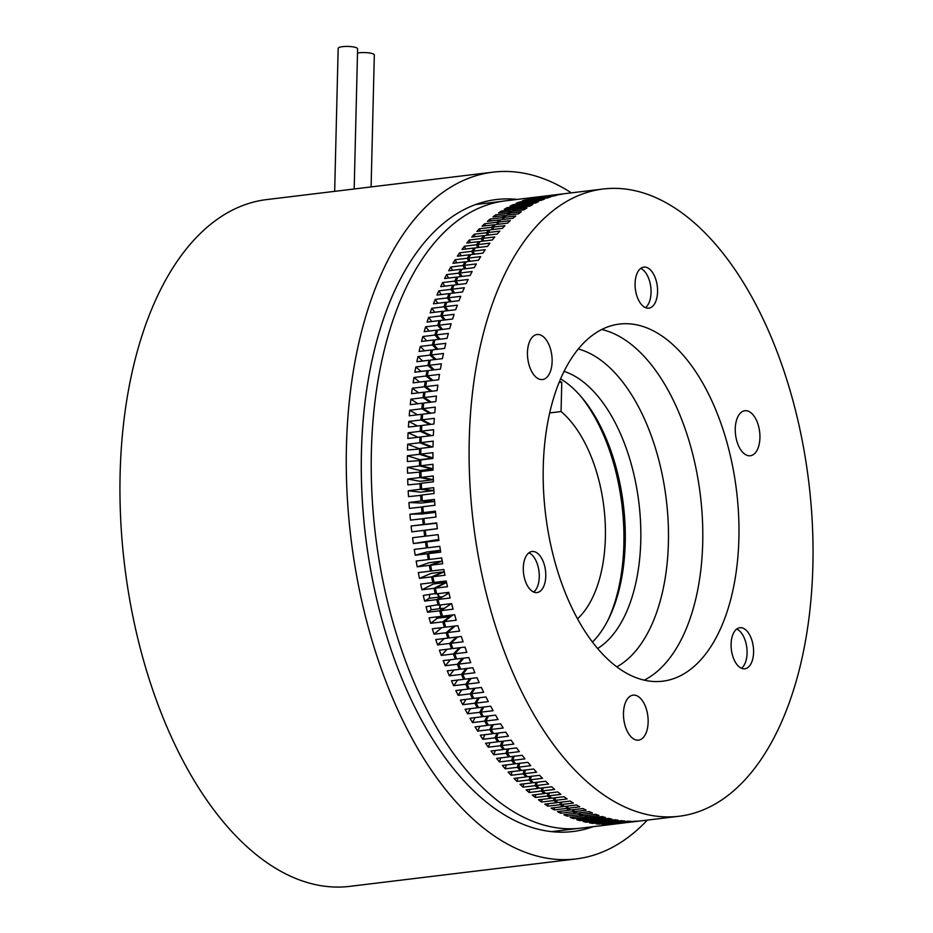 <?xml version="1.0" encoding="UTF-8"?>
<svg xmlns="http://www.w3.org/2000/svg" width="933" height="933" viewBox="0 0 933 933"><rect width="100%" height="100%" fill="white"/><g stroke="black" fill="none" stroke-linecap="round" stroke-linejoin="round"><path stroke-width="1.4" d="M571.323 192.863A345.886 184.979 83.1 0 0 492.939 172.162L266.628 199.592A345.886 184.979 83.1 0 0 120.124 473.976A345.886 184.979 83.1 0 0 349.852 886.35L576.162 858.92A345.886 184.979 83.1 0 0 647.339 820.107M492.939 172.162A345.886 184.979 83.1 0 0 346.435 446.545A345.886 184.979 83.1 0 0 576.162 858.92M517.185 199.429A318.293 170.226 83.1 0 0 496.263 199.557A318.293 170.226 83.1 0 0 361.444 452.05A318.293 170.226 83.1 0 0 572.839 831.525A318.293 170.226 83.1 0 0 593.201 826.661M554.575 831.909A318.293 170.226 83.1 0 0 557.409 830.918M481.416 203.837A318.293 170.226 83.1 0 0 478.419 203.557M357.502 53.076A9.727 2.169 1.4 0 1 359.31 52.784A9.727 2.169 1.4 0 1 369.27 52.936A9.727 2.169 1.4 0 1 374.32 54.965L371.101 186.927M334.667 191.347L338.166 48.353A9.727 2.169 1.4 0 1 342.598 46.65A9.727 2.169 1.4 0 1 352.546 46.802A9.727 2.169 1.4 0 1 357.607 48.831L354.178 188.979M577.527 618.789A115.295 61.66 83.1 0 0 605.377 537.56A115.295 61.66 83.1 0 0 561.06 411.546L549.677 412.934M559.52 381.364L561.783 382.192L561.06 411.546M561.783 382.192L559.054 382.518M448.726 603.954A17.75 9.493 -96.9 0 1 448.715 605.05A17.75 9.493 -96.9 0 1 448.703 605.435M445.916 615.768A17.75 9.493 -96.9 0 1 444.668 617.331M442.324 615.547L441.216 616.34L429.098 617.809A315.914 168.955 83.1 0 0 430.684 623.314L442.802 621.845L449.508 616.736A17.75 9.493 83.1 0 0 450.138 617.086M449.508 616.736L437.39 618.206A17.75 9.493 -96.9 0 1 435.804 616.993M439.338 604.502L426.078 606.695A315.914 168.955 83.1 0 0 427.559 612.27L439.676 610.8L443.443 608.269A17.75 9.493 83.1 0 0 443.653 608.829M443.443 608.269L431.326 609.739A17.75 9.493 -96.9 0 1 430.253 606.193M436.562 593.33L423.267 595.441A315.914 168.955 83.1 0 0 424.643 601.085L436.761 599.616L441.519 596.817A17.75 9.493 83.1 0 0 441.519 597.423M441.519 596.817L429.39 598.286A17.75 9.493 -96.9 0 1 429.402 597.971A17.75 9.493 -96.9 0 1 429.67 594.671M607.803 620.527A148.347 79.34 83.1 0 0 623.874 544.091A148.347 79.34 83.1 0 0 580.606 396.105M592.49 642.079A143.74 76.868 83.1 0 0 608.748 618.649A143.74 76.868 83.1 0 0 625.227 542.703A143.74 76.868 83.1 0 0 581.97 397.703A143.74 76.868 83.1 0 0 560.593 378.845M597.633 648.493A143.74 76.868 83.1 0 0 640.773 540.813A143.74 76.868 83.1 0 0 564.045 371.381M616.806 666.85A163.718 87.562 83.1 0 0 668.401 542.773A163.718 87.562 83.1 0 0 578.285 348.977M542.12 196.408A315.914 168.955 83.1 0 0 541.362 196.49L505.185 200.875A315.914 168.955 83.1 0 0 371.381 451.479A315.914 168.955 83.1 0 0 581.201 828.119L617.366 823.734A315.914 168.955 83.1 0 0 618.136 823.641L618.124 823.606M418.999 448.586L407.628 444.225A315.914 168.955 83.1 0 0 407.558 447.094A315.914 168.955 83.1 0 0 407.488 449.974L420.865 448.948M407.628 444.225L419.757 442.755A315.914 168.955 83.1 0 1 419.955 437.017L421.215 437.542M418.007 437.25L408.094 432.772A315.914 168.955 83.1 0 0 407.826 438.487L419.955 437.017M408.094 432.772L420.212 431.303A315.914 168.955 83.1 0 1 420.538 425.623L421.774 426.229M417.541 425.984L408.794 421.436A315.914 168.955 83.1 0 0 408.409 427.092L420.538 425.623M408.794 421.436L420.911 419.967A315.914 168.955 83.1 0 1 421.354 414.345L422.579 415.022M417.517 414.812L409.727 410.228A315.914 168.955 83.1 0 0 409.237 415.815L421.354 414.345M409.727 410.228L421.856 408.759A315.914 168.955 83.1 0 1 422.416 403.208L423.605 403.954M417.891 403.756L410.905 399.161A315.914 168.955 83.1 0 0 410.287 404.677L422.416 403.208M410.905 399.161L423.034 397.691A315.914 168.955 83.1 0 1 423.71 392.21L424.877 393.015M418.614 392.828L412.316 388.245A315.914 168.955 83.1 0 0 411.581 393.679L423.71 392.21M412.316 388.245L424.445 386.775A315.914 168.955 83.1 0 1 425.238 381.375L426.369 382.238M419.652 382.052L413.972 377.492A315.914 168.955 83.1 0 0 413.121 382.845L425.238 381.375M413.972 377.492L426.089 376.022A315.914 168.955 83.1 0 1 426.999 370.716L428.095 371.637M421.005 371.451L415.85 366.937A315.914 168.955 83.1 0 0 414.882 372.185L426.999 370.716M415.85 366.937L427.967 365.468A315.914 168.955 83.1 0 1 428.993 360.255L430.055 361.223M422.637 361.024L417.949 356.569A315.914 168.955 83.1 0 0 416.864 361.724L428.993 360.255M417.949 356.569L430.078 355.1A315.914 168.955 83.1 0 1 431.209 350.003L432.236 351.018M424.538 350.808L420.282 346.423A315.914 168.955 83.1 0 0 419.092 351.473L431.209 350.003M420.282 346.423L432.411 344.953A315.914 168.955 83.1 0 1 433.658 339.974L434.638 341.023M426.719 340.813L422.836 336.51A315.914 168.955 83.1 0 0 421.529 341.443L433.658 339.974M422.836 336.51L434.965 335.04A315.914 168.955 83.1 0 1 436.317 330.177L437.262 331.25M429.145 331.04L425.611 326.83A315.914 168.955 83.1 0 0 424.2 331.635L436.317 330.177M425.611 326.83L437.729 325.36A315.914 168.955 83.1 0 1 439.198 320.625L440.096 321.722M431.804 321.523L428.597 317.418A315.914 168.955 83.1 0 0 427.081 322.095L439.198 320.625M428.597 317.418L440.726 315.949A315.914 168.955 83.1 0 1 442.289 311.342L443.14 312.462M434.72 312.252L431.792 308.263A315.914 168.955 83.1 0 0 430.171 312.812L442.289 311.342M431.792 308.263L443.921 306.794A315.914 168.955 83.1 0 1 445.601 302.327L446.394 303.458M437.845 303.272L435.198 299.4A315.914 168.955 83.1 0 0 433.472 303.796L445.601 302.327M435.198 299.4L447.327 297.93A315.914 168.955 83.1 0 1 449.1 293.615L449.858 294.746M441.204 294.571L438.813 290.828A315.914 168.955 83.1 0 0 436.982 295.085L449.1 293.615M438.813 290.828L450.931 289.358A315.914 168.955 83.1 0 1 452.808 285.195L453.508 286.326M444.773 286.163L442.615 282.571A315.914 168.955 83.1 0 0 440.691 286.664L452.808 285.195M442.615 282.571L454.733 281.101A315.914 168.955 83.1 0 1 456.715 277.078L457.357 278.209M448.551 278.069L446.604 274.617A315.914 168.955 83.1 0 0 444.586 278.547L456.715 277.078M446.604 274.617L458.733 273.147A315.914 168.955 83.1 0 1 460.797 269.299L461.403 270.407M452.54 270.302L450.791 267.001A315.914 168.955 83.1 0 0 448.68 270.768L460.797 269.299M450.791 267.001L462.908 265.532A315.914 168.955 83.1 0 1 465.066 261.846L465.625 262.931M456.704 262.861L455.152 259.724A315.914 168.955 83.1 0 0 452.948 263.316L465.066 261.846M455.152 259.724L467.27 258.254A315.914 168.955 83.1 0 1 469.521 254.744L470.022 255.805M461.065 255.77L459.689 252.796A315.914 168.955 83.1 0 0 457.392 256.213L469.521 254.744M459.689 252.796L471.806 251.327A315.914 168.955 83.1 0 1 474.139 248.003L474.594 249.018M465.602 249.029L464.389 246.23A315.914 168.955 83.1 0 0 462.01 249.473L474.139 248.003M464.389 246.23L476.506 244.761A315.914 168.955 83.1 0 1 478.921 241.612L479.329 242.592M470.314 242.662L469.252 240.038A315.914 168.955 83.1 0 0 466.803 243.081L478.921 241.612M469.252 240.038L481.37 238.568A315.914 168.955 83.1 0 1 483.854 235.606L484.227 236.527M475.2 236.655L474.267 234.218A315.914 168.955 83.1 0 0 471.736 237.075L483.854 235.606M474.267 234.218L486.385 232.749A315.914 168.955 83.1 0 1 488.95 229.973L489.277 230.848M480.227 231.034L479.434 228.783A315.914 168.955 83.1 0 0 476.833 231.442L488.95 229.973M479.434 228.783L491.551 227.314A315.914 168.955 83.1 0 1 494.187 224.736L494.467 225.553M485.417 225.798L484.728 223.733A315.914 168.955 83.1 0 0 482.058 226.206L494.187 224.736M484.728 223.733L496.857 222.264A315.914 168.955 83.1 0 1 499.552 219.896L499.796 220.654M490.735 220.969L490.163 219.103A315.914 168.955 83.1 0 0 487.434 221.366L499.552 219.896M490.163 219.103L502.292 217.634A315.914 168.955 83.1 0 1 505.056 215.465L505.254 216.141M496.204 216.538L495.726 214.87A315.914 168.955 83.1 0 0 492.927 216.934L505.056 215.465M495.726 214.87L507.844 213.4A315.914 168.955 83.1 0 1 510.678 211.429L510.841 212.048M501.791 212.514L501.406 211.045A315.914 168.955 83.1 0 0 498.549 212.899L510.678 211.429M501.406 211.045L513.523 209.575A315.914 168.955 83.1 0 1 516.404 207.826L516.544 208.351M507.494 208.899L507.19 207.639A315.914 168.955 83.1 0 0 504.286 209.295L516.404 207.826M507.19 207.639L519.308 206.17A315.914 168.955 83.1 0 1 522.247 204.63L522.352 205.085M513.302 205.715L513.08 204.665A315.914 168.955 83.1 0 0 510.118 206.1L522.247 204.63M513.08 204.665L525.197 203.196A315.914 168.955 83.1 0 1 528.183 201.866L528.253 202.239M519.226 202.951L519.063 202.111A315.914 168.955 83.1 0 0 516.054 203.336L528.183 201.866M519.063 202.111L531.18 200.642A315.914 168.955 83.1 0 1 534.201 199.522L534.259 199.814M525.232 200.618L525.127 199.989A315.914 168.955 83.1 0 0 522.083 200.992L534.201 199.522M525.127 199.989L537.245 198.519A315.914 168.955 83.1 0 1 540.3 197.621L540.335 197.819M531.32 198.706L531.262 198.297A315.914 168.955 83.1 0 0 528.183 199.091L540.3 197.621M531.262 198.297L543.379 196.828A315.914 168.955 83.1 0 1 546.481 196.152L546.493 196.268M537.49 197.248L537.466 197.05A315.914 168.955 83.1 0 0 534.352 197.621L546.481 196.152M537.466 197.05L549.595 195.58A315.914 168.955 83.1 0 1 552.721 195.125L540.592 196.595A315.914 168.955 83.1 0 1 541.362 196.49M424.643 601.085L429.39 598.286M446.545 592.618A17.75 9.493 -96.9 0 1 447.094 594.146M442.802 621.845A315.914 168.955 83.1 0 0 444.446 627.303L432.329 628.772A315.914 168.955 83.1 0 0 434.02 634.195L441.706 627.641M434.02 634.195L446.137 632.726A315.914 168.955 83.1 0 0 447.887 638.102L435.769 639.572A315.914 168.955 83.1 0 0 437.565 644.901L444.248 638.545M437.565 644.901L449.683 643.432A315.914 168.955 83.1 0 0 451.525 648.727L439.408 650.184A315.914 168.955 83.1 0 0 441.297 655.421L447.164 649.251M441.297 655.421L453.415 653.951A315.914 168.955 83.1 0 0 455.362 659.141L443.233 660.611A315.914 168.955 83.1 0 0 445.228 665.742L450.394 659.748M445.228 665.742L457.345 664.273A315.914 168.955 83.1 0 0 459.386 669.358L447.269 670.827A315.914 168.955 83.1 0 0 449.344 675.842L453.916 670.011M449.344 675.842L461.462 674.372A315.914 168.955 83.1 0 0 463.596 679.341L451.479 680.81A315.914 168.955 83.1 0 0 453.648 685.708L457.695 680.052M453.648 685.708L465.765 684.239A315.914 168.955 83.1 0 0 467.981 689.09L455.864 690.56A315.914 168.955 83.1 0 0 458.126 695.342L461.718 689.849M458.126 695.342L470.244 693.872A315.914 168.955 83.1 0 0 472.541 698.584L460.424 700.053A315.914 168.955 83.1 0 0 462.768 704.695L465.952 699.377M462.768 704.695L474.885 703.225A315.914 168.955 83.1 0 0 477.276 707.809L465.147 709.278A315.914 168.955 83.1 0 0 467.573 713.792L470.395 708.648M467.573 713.792L479.702 712.322A315.914 168.955 83.1 0 0 482.163 716.766L470.034 718.235A315.914 168.955 83.1 0 0 472.541 722.597L475.037 717.629M472.541 722.597L484.659 721.127A315.914 168.955 83.1 0 0 487.201 725.419L475.084 726.889A315.914 168.955 83.1 0 0 477.649 731.11L479.865 726.317M477.649 731.11L489.778 729.641A315.914 168.955 83.1 0 0 492.391 733.781L480.262 735.251A315.914 168.955 83.1 0 0 482.909 739.309L484.857 734.691M482.909 739.309L495.026 737.84A315.914 168.955 83.1 0 0 497.709 741.817L485.592 743.286A315.914 168.955 83.1 0 0 488.297 747.193L490 742.75M488.297 747.193L500.426 745.724A315.914 168.955 83.1 0 0 503.167 749.537L491.05 751.007A315.914 168.955 83.1 0 0 493.825 754.739L495.306 750.494M493.825 754.739L505.943 753.269A315.914 168.955 83.1 0 0 508.742 756.92L496.624 758.389A315.914 168.955 83.1 0 0 499.458 761.946L500.741 757.888M499.458 761.946L511.576 760.477A315.914 168.955 83.1 0 0 514.445 763.952L502.316 765.422A315.914 168.955 83.1 0 0 505.208 768.804L506.316 764.932M505.208 768.804L517.325 767.334A315.914 168.955 83.1 0 0 520.241 770.623L508.123 772.092A315.914 168.955 83.1 0 0 511.062 775.288L512.007 771.614M511.062 775.288L523.18 773.819A315.914 168.955 83.1 0 0 526.142 776.932L514.025 778.402A315.914 168.955 83.1 0 0 517.01 781.411L517.803 777.935M517.01 781.411L529.128 779.941A315.914 168.955 83.1 0 0 532.137 782.869L520.019 784.326A315.914 168.955 83.1 0 0 523.051 787.16L523.716 783.883M523.051 787.16L535.169 785.691A315.914 168.955 83.1 0 0 538.213 788.408L526.095 789.878A315.914 168.955 83.1 0 0 529.163 792.514L529.711 789.446M529.163 792.514L541.28 791.044A315.914 168.955 83.1 0 0 544.371 793.575L532.242 795.044A315.914 168.955 83.1 0 0 535.344 797.47L535.787 794.613M535.344 797.47L547.473 796.001A315.914 168.955 83.1 0 0 550.587 798.333L538.469 799.803A315.914 168.955 83.1 0 0 541.595 802.03L541.933 799.383M541.595 802.03L553.712 800.561A315.914 168.955 83.1 0 0 556.861 802.683L544.744 804.153A315.914 168.955 83.1 0 0 547.893 806.182L548.149 803.745M547.893 806.182L560.022 804.712A315.914 168.955 83.1 0 0 563.182 806.625L551.065 808.095A315.914 168.955 83.1 0 0 554.237 809.914L554.424 807.686M554.237 809.914L566.366 808.445A315.914 168.955 83.1 0 0 569.55 810.159L557.421 811.628A315.914 168.955 83.1 0 0 560.616 813.226L560.745 811.22M560.616 813.226L572.734 811.757A315.914 168.955 83.1 0 0 575.941 813.261L563.812 814.731A315.914 168.955 83.1 0 0 567.019 816.118L567.089 814.334M567.019 816.118L579.148 814.649A315.914 168.955 83.1 0 0 582.355 815.932L570.238 817.401A315.914 168.955 83.1 0 0 573.445 818.579L573.48 817.016M573.445 818.579L585.562 817.121A315.914 168.955 83.1 0 0 588.781 818.183L576.664 819.652A315.914 168.955 83.1 0 0 579.871 820.62L579.871 819.267M579.871 820.62L592 819.151A315.914 168.955 83.1 0 0 595.207 820.002L583.09 821.472A315.914 168.955 83.1 0 0 586.309 822.218L586.286 821.087M586.309 822.218L598.426 820.748A315.914 168.955 83.1 0 0 601.645 821.378L589.516 822.848A315.914 168.955 83.1 0 0 592.723 823.384L592.688 822.463M592.723 823.384L604.852 821.915A315.914 168.955 83.1 0 0 608.048 822.323L595.93 823.792A315.914 168.955 83.1 0 0 599.126 824.107L599.079 823.407M599.126 824.107L611.255 822.638A315.914 168.955 83.1 0 0 614.439 822.836L602.321 824.305A315.914 168.955 83.1 0 0 605.505 824.387L605.459 823.921M605.505 824.387L617.623 822.918A315.914 168.955 83.1 0 0 620.795 822.894L608.678 824.364A315.914 168.955 83.1 0 0 611.838 824.236L611.815 823.979M611.838 824.236L623.955 822.766A315.914 168.955 83.1 0 0 627.116 822.521L614.987 823.991A315.914 168.955 83.1 0 0 617.366 823.734M432.084 457.695A292.857 156.616 83.1 0 0 432.084 458.255L419.955 459.724L407.406 455.759A315.914 168.955 83.1 0 0 407.383 461.555L420.806 460.447M432.096 468.541A292.857 156.616 83.1 0 0 432.096 469.019L419.978 470.489L407.429 467.363A315.914 168.955 83.1 0 0 407.523 473.194L420.946 472.005M432.329 479.445A292.857 156.616 83.1 0 0 432.341 479.842L420.223 481.311L407.686 479.037A315.914 168.955 83.1 0 0 407.908 484.892L421.331 483.621M432.784 490.396A292.857 156.616 83.1 0 0 432.807 490.7L420.678 492.169L408.188 490.758A315.914 168.955 83.1 0 0 408.526 496.624L421.949 495.26M433.472 501.371A292.857 156.616 83.1 0 0 433.483 501.581L421.366 503.05L408.922 502.502A315.914 168.955 83.1 0 0 409.389 508.38L422.812 506.922M434.381 512.357A292.857 156.616 83.1 0 0 434.393 512.485L422.276 513.955L409.902 514.246A315.914 168.955 83.1 0 0 410.485 520.124L423.897 518.585M422.602 518.655A315.914 168.955 83.1 0 0 423.244 524.533L435.524 523.366A292.857 156.616 83.1 0 0 435.524 523.366L411.115 526.002A315.914 168.955 83.1 0 0 411.815 531.868L436.166 528.813A292.857 156.616 83.1 0 0 436.166 528.824L423.932 530.399A315.914 168.955 83.1 0 0 424.69 536.253L425.973 536.043M424.69 536.253L412.573 537.723A315.914 168.955 83.1 0 0 413.377 543.577L437.624 539.659A292.857 156.616 83.1 0 0 437.635 539.764M413.377 543.577L425.506 542.108A315.914 168.955 83.1 0 0 426.369 547.939L414.252 549.409A315.914 168.955 83.1 0 0 415.185 555.228L427.162 551.939L439.291 550.47A292.857 156.616 83.1 0 0 439.315 550.657M415.185 555.228L427.302 553.77A315.914 168.955 83.1 0 0 428.282 559.578L416.165 561.036A315.914 168.955 83.1 0 0 417.203 566.832L429.04 562.692L441.169 561.223A292.857 156.616 83.1 0 0 441.216 561.503M417.203 566.832L429.332 565.363A315.914 168.955 83.1 0 0 430.428 571.136L418.311 572.605A315.914 168.955 83.1 0 0 419.465 578.355L431.139 573.375L443.257 571.906A292.857 156.616 83.1 0 0 443.327 572.267M419.465 578.355L431.582 576.886A315.914 168.955 83.1 0 0 432.795 582.612L420.678 584.07A315.914 168.955 83.1 0 0 421.938 589.773L433.437 583.965L445.554 582.495A292.857 156.616 83.1 0 0 445.659 582.938M430.684 623.314L437.39 618.206M618.136 823.641L630.253 822.136A315.914 168.955 83.1 0 0 631.536 821.996L642.137 820.725M611.255 822.638L611.208 821.95M604.852 821.915L604.806 820.993M598.426 820.748L598.403 819.617M592 819.151L592 817.798M585.562 817.121L585.597 815.547M582.379 815.29L582.355 815.932M579.148 814.649L579.218 812.865M575.976 812.526L575.941 813.261M572.734 811.757L572.862 809.751M569.608 809.354L569.55 810.159M566.366 808.445L566.541 806.217M563.264 805.75L563.182 806.625M560.022 804.712L560.278 802.275M556.966 801.739L556.861 802.683M553.712 800.561L554.062 797.913M550.727 797.33L550.587 798.333M547.473 796.001L547.904 793.143M514.818 762.693L514.445 763.952M511.576 760.477L512.87 756.418M517.325 767.334L518.433 763.462M520.579 769.398L520.241 770.623M503.633 748.254L503.167 749.537M500.426 745.724L502.129 741.292M505.943 753.269L507.424 749.024M509.173 755.648L508.742 756.92M538.423 787.3L538.213 788.408M535.169 785.691L535.834 782.414M541.28 791.044L541.828 787.977M544.545 792.514L544.371 793.575M523.18 773.819L524.124 770.157M526.434 775.743L526.142 776.932M529.128 779.941L529.932 776.466M532.393 781.714L532.137 782.869M429.647 413.342L421.856 408.759M429.658 424.515L420.911 419.967M430.125 435.781L420.212 431.303M431.128 447.117L419.757 442.755M419.617 448.505A315.914 168.955 83.1 0 0 419.535 454.289L432.084 458.255M419.512 460.086A315.914 168.955 83.1 0 0 419.547 465.905L432.096 469.019M419.652 471.725A315.914 168.955 83.1 0 0 419.815 477.568L432.341 479.842M420.025 483.422A315.914 168.955 83.1 0 0 420.305 489.289L432.807 490.7M429.542 559.182L428.282 559.578M427.302 553.77L439.291 550.47M427.641 547.636L426.369 547.939M425.506 542.108L437.624 539.659M433.997 582.04L432.795 582.612M431.582 576.886L443.257 571.906M429.332 565.363L441.169 561.223M431.652 570.658L430.428 571.136M420.643 495.155A315.914 168.955 83.1 0 0 421.051 501.033L433.483 501.581M421.506 506.911A315.914 168.955 83.1 0 0 422.031 512.777L434.393 512.485M473.311 697.359L472.541 698.584M470.244 693.872L473.836 688.379M474.885 703.225L478.081 697.907M477.988 706.561L477.276 707.809M464.459 678.198L463.596 679.341M461.462 674.372L466.045 668.553M465.765 684.239L469.824 678.583M468.798 687.901L467.981 689.09M492.951 732.487L492.391 733.781M489.778 729.641L491.983 724.848M495.026 737.84L496.974 733.221M498.234 740.534L497.709 741.817M479.702 712.322L482.524 707.179M482.827 715.494L482.163 716.766M484.659 721.127L487.166 716.159M487.819 724.136L487.201 725.419M439.676 610.8A315.914 168.955 83.1 0 0 441.216 616.34M445.519 626.44L444.446 627.303M421.938 589.773L434.067 588.303L445.554 582.495M434.067 588.303A315.914 168.955 83.1 0 0 435.384 593.971M436.761 599.616A315.914 168.955 83.1 0 0 438.195 605.225M456.307 658.092L455.362 659.141M453.415 653.951L459.293 647.782M457.345 664.273L462.523 658.278M460.296 668.25L459.386 669.358M446.137 632.726L453.823 626.171M448.925 637.169L447.887 638.102M449.683 643.432L456.377 637.076M452.517 647.724L451.525 648.727M449.974 301.802L447.327 297.93M453.321 293.102L450.931 289.358M443.933 320.054L440.726 315.949M446.837 310.794L443.921 306.794M464.657 268.832L462.908 265.532M468.832 261.392L467.27 258.254M456.902 284.693L454.733 281.101M460.68 276.6L458.733 273.147M430.008 402.286L423.034 397.691M430.731 391.359L424.445 386.775M433.122 369.981L427.967 365.468M431.769 380.582L426.089 376.022M438.837 339.344L434.965 335.04M441.262 329.571L437.729 325.36M434.755 359.555L430.078 355.1M436.667 349.339L432.411 344.953M525.431 204.245L525.197 203.196M531.344 201.481L531.18 200.642M513.908 211.045L513.523 209.575M519.611 207.429L519.308 206.17M537.35 199.149L537.245 198.519M482.443 241.192L481.37 238.568M487.318 235.186L486.385 232.749M473.194 254.301L471.806 251.327M477.731 247.56L476.506 244.761M502.864 219.5L502.292 217.634M508.322 215.068L507.844 213.4M492.356 229.565L491.551 227.314M497.534 224.34L496.857 222.264M411.815 531.868L423.932 530.399M411.115 526.002L423.244 524.533M409.902 514.246L422.031 512.777M408.922 502.502L421.051 501.033M408.188 490.758L420.305 489.289M407.686 479.037L419.815 477.568M407.429 467.363L419.547 465.905M407.406 455.759L419.535 454.289M427.559 612.27L431.326 609.739M759.928 437.764A22.672 12.129 -96.9 0 1 750.33 455.759A22.672 12.129 -96.9 0 1 735.262 428.725A22.672 12.129 -96.9 0 1 744.872 410.73A22.672 12.129 -96.9 0 1 759.928 437.764M552.126 361.549A22.672 12.129 -96.9 0 1 542.516 379.533A22.672 12.129 -96.9 0 1 527.46 352.499A22.672 12.129 -96.9 0 1 537.07 334.515A22.672 12.129 -96.9 0 1 552.126 361.549M528.906 552.814A20.678 11.056 -96.9 0 1 539.274 576.944A20.678 11.056 -96.9 0 1 533.664 592.023M545.782 576.151A20.678 11.056 -96.9 0 1 537.023 592.56A20.678 11.056 -96.9 0 1 523.296 567.905A20.678 11.056 -96.9 0 1 532.055 551.496A20.678 11.056 -96.9 0 1 545.782 576.151M736.708 629.04A20.678 11.056 -96.9 0 1 747.076 653.158A20.678 11.056 -96.9 0 1 741.467 668.25M753.584 652.377A20.678 11.056 -96.9 0 1 744.826 668.774A20.678 11.056 -96.9 0 1 731.099 644.12A20.678 11.056 -96.9 0 1 739.857 627.722A20.678 11.056 -96.9 0 1 753.584 652.377M648.143 722.165A22.672 12.129 -96.9 0 1 638.545 740.149A22.672 12.129 -96.9 0 1 623.477 713.115A22.672 12.129 -96.9 0 1 633.087 695.132A22.672 12.129 -96.9 0 1 648.143 722.165M640.691 268.424A20.678 11.056 -96.9 0 1 651.059 292.554A20.678 11.056 -96.9 0 1 645.438 307.633M657.567 291.761A20.678 11.056 -96.9 0 1 648.808 308.158A20.678 11.056 -96.9 0 1 635.081 283.515A20.678 11.056 -96.9 0 1 643.84 267.106A20.678 11.056 -96.9 0 1 657.567 291.761M601.738 329.501A179.859 96.192 -96.9 0 1 702.712 542.901A179.859 96.192 -96.9 0 1 644.225 680.157M738.889 538.516A179.859 96.192 -96.9 0 1 662.71 681.195A179.859 96.192 -96.9 0 1 543.251 466.757A179.859 96.192 -96.9 0 1 619.43 324.078A179.859 96.192 -96.9 0 1 738.889 538.516M469.252 439.618A315.914 168.955 -96.9 0 1 603.068 189.014A315.914 168.955 -96.9 0 1 812.876 565.655A315.914 168.955 -96.9 0 1 679.072 816.258A315.914 168.955 -96.9 0 1 469.252 439.618M679.072 816.258L642.907 820.643A315.914 168.955 -96.9 0 1 640.528 820.9L628.399 822.37A315.914 168.955 -96.9 0 1 625.25 822.603L637.367 821.133A315.914 168.955 -96.9 0 1 634.207 821.273L622.089 822.743A315.914 168.955 -96.9 0 1 618.917 822.766L631.035 821.297A315.914 168.955 -96.9 0 1 627.851 821.203L615.733 822.673A315.914 168.955 -96.9 0 1 612.538 822.474L624.655 821.005A315.914 168.955 -96.9 0 1 621.46 820.702L609.342 822.171A315.914 168.955 -96.9 0 1 606.135 821.751L618.264 820.282A315.914 168.955 -96.9 0 1 615.045 819.757L602.928 821.227A315.914 168.955 -96.9 0 1 599.721 820.597L611.838 819.127A315.914 168.955 -96.9 0 1 608.619 818.381L596.502 819.85A315.914 168.955 -96.9 0 1 593.283 818.987L605.412 817.518A315.914 168.955 -96.9 0 1 602.193 816.562L590.076 818.031A315.914 168.955 -96.9 0 1 586.857 816.958L598.974 815.489A315.914 168.955 -96.9 0 1 595.767 814.311L583.638 815.78A315.914 168.955 -96.9 0 1 580.431 814.497L592.56 813.028A315.914 168.955 -96.9 0 1 589.353 811.628L577.224 813.098A315.914 168.955 -96.9 0 1 574.028 811.605L586.146 810.136A315.914 168.955 -96.9 0 1 582.962 808.526L570.833 809.996A315.914 168.955 -96.9 0 1 567.649 808.281L579.766 806.823A315.914 168.955 -96.9 0 1 576.594 805.004L564.477 806.474A315.914 168.955 -96.9 0 1 561.304 804.549L573.433 803.08A315.914 168.955 -96.9 0 1 570.273 801.062L558.156 802.532A315.914 168.955 -96.9 0 1 555.007 800.397L567.124 798.928A315.914 168.955 -96.9 0 1 563.999 796.7L551.881 798.17A315.914 168.955 -96.9 0 1 548.756 795.849L560.885 794.38A315.914 168.955 -96.9 0 1 557.782 791.942L545.653 793.412A315.914 168.955 -96.9 0 1 542.574 790.881L554.692 789.411A315.914 168.955 -96.9 0 1 551.625 786.787L539.507 788.257A315.914 168.955 -96.9 0 1 536.463 785.528L548.581 784.058A315.914 168.955 -96.9 0 1 545.548 781.236L533.431 782.705A315.914 168.955 -96.9 0 1 530.422 779.79L542.539 778.32A315.914 168.955 -96.9 0 1 539.554 775.3L527.437 776.769A315.914 168.955 -96.9 0 1 524.474 773.667L536.592 772.197A315.914 168.955 -96.9 0 1 533.653 769.002L521.535 770.471A315.914 168.955 -96.9 0 1 518.62 767.171L530.737 765.701A315.914 168.955 -96.9 0 1 527.856 762.319L515.727 763.789A315.914 168.955 -96.9 0 1 512.87 760.325L524.987 758.856A315.914 168.955 -96.9 0 1 522.153 755.287L510.036 756.756A315.914 168.955 -96.9 0 1 507.225 753.118L519.354 751.648A315.914 168.955 -96.9 0 1 516.579 747.916L504.461 749.386A315.914 168.955 -96.9 0 1 501.709 745.56L513.838 744.091A315.914 168.955 -96.9 0 1 511.121 740.196L499.003 741.665A315.914 168.955 -96.9 0 1 496.321 737.688L508.438 736.219A315.914 168.955 -96.9 0 1 505.803 732.148L493.674 733.618A315.914 168.955 -96.9 0 1 491.061 729.478L503.19 728.02A315.914 168.955 -96.9 0 1 500.613 723.798L488.484 725.268A315.914 168.955 -96.9 0 1 485.953 720.976L498.07 719.506A315.914 168.955 -96.9 0 1 495.575 715.133L483.446 716.602A315.914 168.955 -96.9 0 1 480.985 712.171L493.102 710.701A315.914 168.955 -96.9 0 1 490.688 706.188L478.559 707.657A315.914 168.955 -96.9 0 1 476.18 703.074L488.297 701.604A315.914 168.955 -96.9 0 1 485.953 696.963L473.836 698.42A315.914 168.955 -96.9 0 1 471.527 693.709L483.656 692.239A315.914 168.955 -96.9 0 1 481.393 687.458L469.276 688.927A315.914 168.955 -96.9 0 1 467.06 684.087L479.177 682.618A315.914 168.955 -96.9 0 1 477.008 677.72L464.879 679.189A315.914 168.955 -96.9 0 1 462.756 674.221L474.874 672.751A315.914 168.955 -96.9 0 1 472.798 667.725L460.68 669.194A315.914 168.955 -96.9 0 1 458.639 664.121L470.757 662.652A315.914 168.955 -96.9 0 1 468.774 657.52L456.645 658.99A315.914 168.955 -96.9 0 1 454.709 653.8L466.827 652.33A315.914 168.955 -96.9 0 1 464.937 647.094L452.82 648.563A315.914 168.955 -96.9 0 1 450.966 643.28L463.095 641.811A315.914 168.955 -96.9 0 1 461.299 636.481L449.181 637.95A315.914 168.955 -96.9 0 1 447.432 632.574L459.549 631.105A315.914 168.955 -96.9 0 1 457.858 625.681L445.741 627.151A315.914 168.955 -96.9 0 1 444.096 621.681L456.214 620.212A315.914 168.955 -96.9 0 1 454.628 614.719L442.51 616.188A315.914 168.955 -96.9 0 1 440.971 610.649L453.088 609.179A315.914 168.955 -96.9 0 1 451.607 603.604L439.49 605.074A315.914 168.955 -96.9 0 1 438.055 599.464L450.173 597.995A315.914 168.955 -96.9 0 1 448.796 592.35L436.679 593.82A315.914 168.955 -96.9 0 1 435.349 588.152L447.478 586.682A315.914 168.955 -96.9 0 1 446.207 580.979L434.09 582.449A315.914 168.955 -96.9 0 1 432.877 576.722L444.994 575.253A315.914 168.955 -96.9 0 1 443.84 569.503L431.722 570.973A315.914 168.955 -96.9 0 1 430.614 565.211L442.743 563.742A315.914 168.955 -96.9 0 1 441.694 557.946L429.577 559.415A315.914 168.955 -96.9 0 1 428.597 553.607L440.714 552.138A315.914 168.955 -96.9 0 1 439.781 546.318L427.664 547.788A315.914 168.955 -96.9 0 1 426.789 541.945L438.918 540.475A315.914 168.955 -96.9 0 1 438.102 534.632L425.984 536.102A315.914 168.955 -96.9 0 1 425.226 530.236L437.344 528.766A315.914 168.955 -96.9 0 1 436.656 522.9L424.527 524.369A315.914 168.955 -96.9 0 1 423.897 518.503L436.014 517.034A315.914 168.955 -96.9 0 1 435.443 511.156L423.314 512.625A315.914 168.955 -96.9 0 1 422.801 506.747L434.918 505.278A315.914 168.955 -96.9 0 1 434.463 499.4L422.334 500.869A315.914 168.955 -96.9 0 1 421.938 495.003L434.055 493.534A315.914 168.955 -96.9 0 1 433.717 487.667L421.599 489.125A315.914 168.955 -96.9 0 1 421.319 483.271L433.437 481.801A315.914 168.955 -96.9 0 1 433.215 475.947L421.098 477.416A315.914 168.955 -96.9 0 1 420.935 471.573L433.064 470.104A315.914 168.955 -96.9 0 1 432.959 464.272L420.841 465.742A315.914 168.955 -96.9 0 1 420.795 459.934L432.924 458.465A315.914 168.955 -96.9 0 1 432.947 452.657L420.818 454.126A315.914 168.955 -96.9 0 1 420.9 448.353L433.017 446.884A315.914 168.955 -96.9 0 1 433.087 444.003A315.914 168.955 -96.9 0 1 433.169 441.122L421.04 442.592A315.914 168.955 -96.9 0 1 421.238 436.866L433.367 435.396A315.914 168.955 -96.9 0 1 433.623 429.681L421.506 431.151A315.914 168.955 -96.9 0 1 421.821 425.471L433.95 424.002A315.914 168.955 -96.9 0 1 434.323 418.346L422.206 419.815A315.914 168.955 -96.9 0 1 422.649 414.194L434.766 412.724A315.914 168.955 -96.9 0 1 435.268 407.138L423.139 408.607A315.914 168.955 -96.9 0 1 423.699 403.044L435.828 401.575A315.914 168.955 -96.9 0 1 436.446 396.059L424.317 397.528A315.914 168.955 -96.9 0 1 424.993 392.058L437.122 390.589A315.914 168.955 -96.9 0 1 437.857 385.142L425.728 386.612A315.914 168.955 -96.9 0 1 426.533 381.224L438.65 379.754A315.914 168.955 -96.9 0 1 439.501 374.401L427.384 375.871A315.914 168.955 -96.9 0 1 428.294 370.564L440.411 369.095A315.914 168.955 -96.9 0 1 441.379 363.835L429.262 365.304A315.914 168.955 -96.9 0 1 430.276 360.103L442.405 358.634A315.914 168.955 -96.9 0 1 443.49 353.479L431.361 354.948A315.914 168.955 -96.9 0 1 432.504 349.852L444.621 348.382A315.914 168.955 -96.9 0 1 445.811 343.332L433.693 344.802A315.914 168.955 -96.9 0 1 434.941 339.81L447.07 338.341A315.914 168.955 -96.9 0 1 448.365 333.419L436.247 334.889A315.914 168.955 -96.9 0 1 437.612 330.014L449.729 328.544A315.914 168.955 -96.9 0 1 451.14 323.739L439.023 325.209A315.914 168.955 -96.9 0 1 440.493 320.462L452.61 319.004A315.914 168.955 -96.9 0 1 454.126 314.328L442.009 315.797A315.914 168.955 -96.9 0 1 443.583 311.179L455.701 309.709A315.914 168.955 -96.9 0 1 457.333 305.173L445.204 306.642A315.914 168.955 -96.9 0 1 446.884 302.175L459.013 300.706A315.914 168.955 -96.9 0 1 460.739 296.309L448.61 297.779A315.914 168.955 -96.9 0 1 450.394 293.452L462.511 291.982A315.914 168.955 -96.9 0 1 464.342 287.737L452.225 289.207A315.914 168.955 -96.9 0 1 454.103 285.031L466.22 283.562A315.914 168.955 -96.9 0 1 468.144 279.468L456.027 280.938A315.914 168.955 -96.9 0 1 457.998 276.926L470.127 275.457A315.914 168.955 -96.9 0 1 472.145 271.526L460.016 272.996A315.914 168.955 -96.9 0 1 462.092 269.147L474.209 267.678A315.914 168.955 -96.9 0 1 476.32 263.911L464.202 265.38A315.914 168.955 -96.9 0 1 466.36 261.695L478.477 260.225A315.914 168.955 -96.9 0 1 480.682 256.633L468.564 258.103A315.914 168.955 -96.9 0 1 470.803 254.592L482.932 253.123A315.914 168.955 -96.9 0 1 485.218 249.706L473.101 251.175A315.914 168.955 -96.9 0 1 475.422 247.84L487.551 246.37A315.914 168.955 -96.9 0 1 489.918 243.14L477.801 244.609A315.914 168.955 -96.9 0 1 480.203 241.46L492.332 239.991A315.914 168.955 -96.9 0 1 494.782 236.935L482.664 238.405A315.914 168.955 -96.9 0 1 485.148 235.454L497.266 233.985A315.914 168.955 -96.9 0 1 499.796 231.116L487.679 232.585A315.914 168.955 -96.9 0 1 490.245 229.821L502.362 228.352A315.914 168.955 -96.9 0 1 504.963 225.681L492.834 227.151A315.914 168.955 -96.9 0 1 495.47 224.585L507.599 223.115A315.914 168.955 -96.9 0 1 510.269 220.643L498.14 222.112A315.914 168.955 -96.9 0 1 500.846 219.745L512.963 218.275A315.914 168.955 -96.9 0 1 515.704 216.001L503.575 217.471A315.914 168.955 -96.9 0 1 506.339 215.301L518.468 213.832A315.914 168.955 -96.9 0 1 521.255 211.768L509.138 213.237A315.914 168.955 -96.9 0 1 511.96 211.278L524.089 209.808A315.914 168.955 -96.9 0 1 526.935 207.954L514.818 209.424A315.914 168.955 -96.9 0 1 517.698 207.662L529.816 206.193A315.914 168.955 -96.9 0 1 532.72 204.549L520.602 206.018A315.914 168.955 -96.9 0 1 523.53 204.479L535.659 203.009A315.914 168.955 -96.9 0 1 538.609 201.575L526.492 203.032A315.914 168.955 -96.9 0 1 529.466 201.703L541.595 200.233A315.914 168.955 -96.9 0 1 544.592 199.021L532.463 200.49A315.914 168.955 -96.9 0 1 535.495 199.37L547.613 197.901A315.914 168.955 -96.9 0 1 550.657 196.898L538.528 198.367A315.914 168.955 -96.9 0 1 541.595 197.469L553.712 196A315.914 168.955 -96.9 0 1 556.791 195.207L544.674 196.676A315.914 168.955 -96.9 0 1 547.764 196L559.893 194.531A315.914 168.955 -96.9 0 1 563.007 193.959L550.878 195.429A315.914 168.955 -96.9 0 1 554.004 194.962L566.133 193.493A315.914 168.955 -96.9 0 1 566.891 193.399L603.068 189.014M612.491 821.786L612.538 822.474M606.1 820.842L606.135 821.751M599.697 819.466L599.721 820.597M593.283 817.646L593.283 818.987M586.892 815.384L586.857 816.958M580.501 812.701L580.431 814.497M574.157 809.599L574.028 811.605M567.835 806.065L567.649 808.281M561.561 802.112L561.304 804.549M555.345 797.75L555.007 800.397M549.199 792.98L548.756 795.849M514.153 756.255L512.87 760.325M519.728 763.311L518.62 767.171M503.412 741.129L501.709 745.56M508.718 748.861L507.225 753.118M537.128 782.262L536.463 785.528M543.123 787.814L542.574 790.881M525.419 769.993L524.474 773.667M531.215 776.314L530.422 779.79M423.139 408.607L430.929 413.191M422.206 419.815L430.953 424.363M421.506 431.151L431.419 435.629M421.04 442.592L432.411 446.954M420.818 454.126L432.924 457.951M420.841 465.742L433.029 468.774M421.098 477.416L433.355 479.632M421.599 489.125L433.88 490.525M440.423 550.353L428.597 553.607M438.778 539.531L426.789 541.945M444.306 571.847L432.877 576.722M442.265 561.13L430.614 565.211M422.334 500.869L434.615 501.418M423.314 512.625L435.548 512.322M437.332 528.673L425.226 530.236M424.527 524.369L436.691 523.226M475.13 688.227L471.527 693.709M479.364 697.756L476.18 703.074M467.328 668.39L462.756 674.221M471.107 678.431L467.06 684.087M493.277 724.684L491.061 729.478M498.269 733.07L496.321 737.688M483.807 707.016L480.985 712.171M488.449 715.996L485.953 720.976M451.397 603.628L440.971 610.649M452.995 614.917L444.096 621.681M446.534 582.484L435.349 588.152M448.96 593.05L438.055 599.464M460.575 647.619L454.709 653.8M463.806 658.115L458.639 664.121M455.117 626.008L447.432 632.574M457.66 636.924L450.966 643.28M448.61 297.779L451.257 301.639M452.225 289.207L454.616 292.939M442.009 315.797L445.216 319.891M445.204 306.642L448.12 310.631M464.202 265.38L465.94 268.681M468.564 258.103L470.115 261.24M456.027 280.938L458.185 284.542M460.016 272.996L461.963 276.448M424.317 397.528L431.303 402.123M425.728 386.612L432.026 391.207M429.262 365.304L434.416 369.818M427.384 375.871L433.064 380.431M436.247 334.889L440.131 339.18M439.023 325.209L442.545 329.419M431.361 354.948L436.049 359.403M433.693 344.802L437.95 349.187M526.492 203.032L526.713 204.094M532.463 200.49L532.638 201.33M514.818 209.424L515.203 210.881M520.602 206.018L520.906 207.278M538.528 198.367L538.644 198.986M482.664 238.405L483.726 241.029M487.679 232.585L488.612 235.034M473.101 251.175L474.477 254.149M477.801 244.609L479.014 247.408M503.575 217.471L504.147 219.337M509.138 213.237L509.616 214.905M492.834 227.151L493.639 229.413M498.14 222.112L498.828 224.177M438.86 597.143A11.313 6.053 83.1 0 0 437.169 593.761M439.326 608.771A11.313 6.053 83.1 0 0 439.968 605.016M437.95 593.668L439.396 597.085M475.585 204.537L501.499 201.4M551.578 831.63L577.492 828.492M440.026 608.678L440.481 604.946"/></g></svg>
